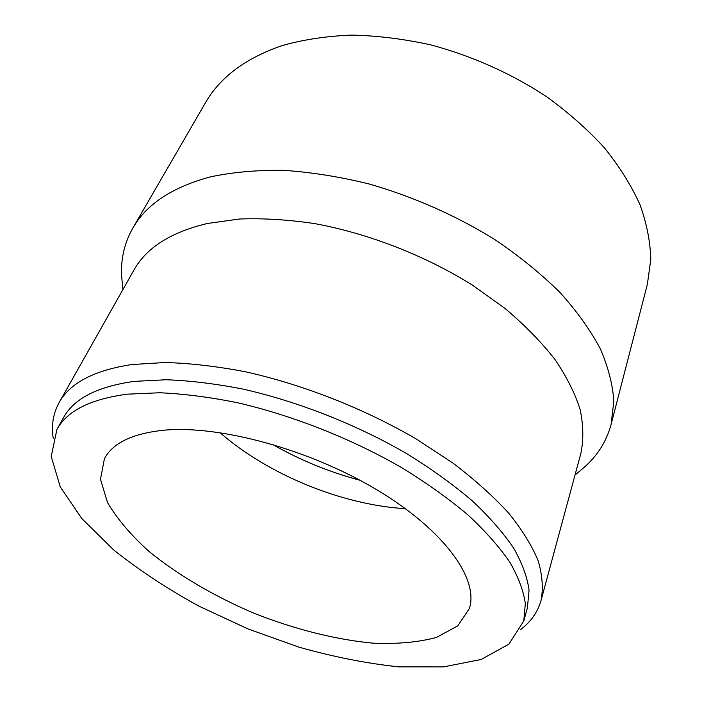 <?xml version="1.0" encoding="UTF-8"?>
<svg xmlns="http://www.w3.org/2000/svg" width="702" height="702" viewBox="0 0 702 702"><rect width="100%" height="100%" fill="white"/><g stroke="black" fill="none" stroke-linecap="round" stroke-linejoin="round"><path stroke-width="1.05" d="M127.387 394.164L159.74 392.76C183.67 393.804 209.363 397.078 236.828 402.579C292.69 415.391 352.307 438.978 402.843 468.331C427.228 483.38 448.938 498.92 467.988 514.952C485.231 531.002 499.14 546.665 509.696 561.969C518.278 576.842 523.49 590.698 525.333 603.544L523.771 620.998L508.871 644.199L481.098 659.485L443.471 666.9L398.885 666.874C366.637 663.46 333.31 656.879 298.903 647.13L247.841 628.869L198.666 606.019C167.322 588.803 138.97 570.085 113.61 549.877L81.844 518.585L60.267 486.89L51.22 456.502L56.897 429.519C67.041 410.845 90.54 399.061 127.387 394.164M56.897 429.519L63.549 417.593C73.85 398.648 97.385 386.583 134.152 381.388L166.4 379.747C190.233 380.642 215.804 383.766 243.111 389.127C298.64 401.676 357.809 425.07 407.915 454.352C432.081 469.384 453.606 484.933 472.464 500.991C489.54 517.076 503.281 532.818 513.715 548.218C522.174 563.188 527.29 577.167 529.054 590.154L527.413 607.835L523.771 620.998M163.803 430.221C219.603 424.912 309.968 449.491 377.413 490.145C445.033 530.782 478.939 579.247 469.366 608.529L457.774 625.851L436.495 637.434C418.243 642.304 397.051 644.208 372.92 643.155C335.442 639.627 294.401 629.194 254.221 613.32C214.47 596.41 177.913 575.017 148.754 551.219C130.835 535.029 117.085 518.787 107.503 502.5L100.483 479.317L104.396 458.845C112.583 443.05 132.38 433.511 163.803 430.221M405.458 508.696C341.909 504.905 267.901 474.552 219.998 432.634M359.977 480.256C329.22 472.051 300.008 460.073 272.35 444.322M122.113 281.274L121.841 278.299C120.393 260.407 124.026 243.726 132.731 228.255L205.344 102.948C220.086 77.159 245.779 58.02 282.406 45.525C303.633 39.54 326.763 36.065 351.781 35.1C377.588 35.679 404.062 38.97 431.212 44.989C472.49 56.16 510.749 73.254 545.998 96.271C568.085 112.223 587.53 129.379 604.334 147.736C619.401 166.479 631.273 185.416 639.934 204.545C646.735 223.499 650.342 241.778 650.78 259.389L647.384 284.24L611.1 424.447C606.44 441.576 597.305 456.002 583.704 467.725L581.432 469.656M132.731 228.255C146.332 204.317 172.148 187.215 210.179 176.939C232.336 172.209 256.73 169.998 283.362 170.314C310.968 172.165 339.478 176.702 368.919 183.915C413.82 196.876 455.773 215.409 494.77 239.522C519.252 256.098 540.909 273.666 559.74 292.216C576.684 311.03 590.171 329.791 600.201 348.525C608.186 366.953 612.732 384.512 613.829 401.202L611.1 424.447M53.203 438.162C51.228 425.263 53.185 413.434 59.073 402.685L133.906 270.121C146.279 247.815 170.744 232.274 207.301 223.499L239.47 219.015C263.022 218.12 288.074 219.647 314.636 223.596C368.489 233.494 425.017 255.502 472.341 285.073L505.107 308.503C524.675 325.061 541.251 341.988 554.826 359.284C566.549 376.509 574.973 393.243 580.124 409.494C583.415 425.245 583.669 439.891 580.861 453.431L541.067 600.368C537.706 612.153 530.8 621.954 520.34 629.755M59.073 402.685C69.875 383.029 94.094 370.314 131.722 364.557L165.189 362.504C189.944 363.215 216.532 366.277 244.945 371.683C302.746 384.433 364.435 408.678 416.655 439.241L452.948 463.092C474.745 479.685 493.331 496.375 508.696 513.144C522.06 529.703 531.87 545.542 538.136 560.644C542.4 575.149 543.374 588.39 541.067 600.368M574.999 475.087L583.704 467.725M122.876 289.663L121.841 278.299"/></g></svg>
